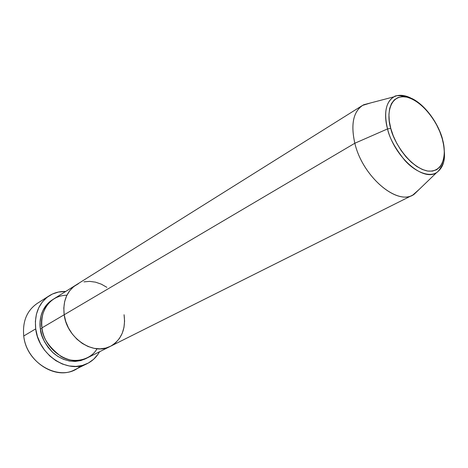 <?xml version="1.0" encoding="UTF-8"?>
<svg xmlns="http://www.w3.org/2000/svg" width="468" height="468" viewBox="0 0 468 468"><rect width="100%" height="100%" fill="white"/><g stroke="black" fill="none" stroke-linecap="round" stroke-linejoin="round"><path stroke-width="0.7" d="M49.07 295.881L37.247 303.404C26.91 310.565 22.411 321.428 23.745 335.995C22.411 321.422 26.91 310.559 37.253 303.404M86.182 358.424C74.71 363.484 63.73 361.653 53.241 352.925C45.004 344.132 40.71 336.1 40.342 328.823L42.091 328.565L40.342 328.823L40.043 322.323L40.932 316.105L42.962 310.407L46.039 305.469L50.029 301.456L53.036 299.421C40.757 306.768 39.055 320.814 40.342 328.823L41.828 335.34L44.442 341.599L48.087 347.344L52.597 352.34L57.792 356.376L63.455 359.301L69.352 361.003L75.237 361.425L80.876 360.571L86.182 358.424M75.863 285.088L53.843 298.888C44.659 305.177 40.704 314.835 41.985 327.857C42.255 337.264 48.578 346.77 60.945 356.376C74.236 364.525 91.389 359.436 97.005 348.759M66.918 295.209C45.618 295.636 39.435 317.93 41.985 327.857L64.186 314.759C62.753 301.304 66.684 291.389 75.98 285.018C66.684 291.389 62.753 301.304 64.186 314.759L65.772 321.516L68.515 328.021L72.294 334.006L76.957 339.218L82.309 343.454L88.119 346.536L94.15 348.356L100.158 348.853L105.908 348.028L110.483 346.291L105.908 348.028L100.158 348.853L94.15 348.356L88.119 346.536L82.309 343.454L76.957 339.218L72.294 334.006L68.515 328.021L65.772 321.516L64.186 314.759L41.985 327.857C44.39 350.59 70.352 367.462 87.054 358.008L110.419 346.32C93.524 355.92 66.865 338.253 64.186 314.759L354.832 143.249L387.539 128.922L390.762 128.367C386.644 116.526 388.422 93.588 407.055 97.18C426.015 102.691 439.85 127.863 442.207 138.604L443.763 145.548L444.325 152.094L443.869 157.997L442.395 163.039L439.938 167.012L436.58 169.744L432.432 171.112L427.641 171.042L422.388 169.504L416.883 166.538L411.337 162.25L405.99 156.803L401.064 150.409L396.77 143.343L393.29 135.89L390.762 128.367L389.294 121.095L388.931 114.367L389.674 108.453L391.482 103.58L394.261 99.918L397.894 97.601L402.211 96.683L407.055 97.18L412.226 99.046L417.532 102.188L422.785 106.488L427.799 111.776L432.397 117.854L436.422 124.511L439.733 131.508L442.207 138.604C446.103 149.52 446.074 172.786 427.641 171.042C408.342 166.988 392.839 139.669 390.762 128.367L387.539 128.922C383.69 112.531 385.872 101.819 394.079 96.788C383.655 102.632 384.708 119.112 387.539 128.922L354.832 143.249C350.661 124.611 353.205 112.016 362.46 105.446L370.65 102.925L363.7 104.744C353.48 110.817 350.52 123.651 354.832 143.249L64.186 314.759C66.865 338.253 93.524 355.92 110.419 346.32L412.805 195.051C396.168 205.224 362.402 175.986 354.832 143.249C362.606 176.986 397.905 206.417 414.051 194.36L419.217 189.37L412.805 195.051M80.514 365.882C62.806 383.339 26.506 365.163 23.745 335.995L35.708 328.875C34.287 314.04 38.78 303.012 49.198 295.799C54.159 292.693 59.652 291.254 65.666 291.476L58.494 292.044L52.416 294.039L46.958 297.385L42.348 301.977L38.785 307.657L36.422 314.209L35.381 321.376L35.708 328.875L23.745 335.995C26.284 361.571 55.54 380.42 74.57 369.831L87.282 363.589C68.117 374.271 38.411 354.931 35.708 328.875L37.417 336.398L40.435 343.629L44.635 350.263L49.854 356.019L55.856 360.67L62.39 364.028L69.188 365.964L75.968 366.426L82.462 365.414L88.417 362.998L93.618 359.284L97.871 354.44L99.538 351.766C96.601 357.02 92.512 360.957 87.282 363.589M106.839 287.311L101.328 284.17L95.531 282.163L89.663 281.379L83.936 281.859L89.663 281.379L95.531 282.163L101.328 284.17L106.839 287.311M78.566 283.614L73.774 286.58L69.75 290.675L66.661 295.747L64.648 301.608L63.806 308.032L64.186 314.759L63.806 308.032L64.648 301.608L66.661 295.747L69.75 290.675L73.774 286.58L78.566 283.614M124.061 314.724L124.576 321.165L123.973 327.407L122.259 333.21L119.492 338.364L115.748 342.664L111.168 345.934L115.748 342.664L119.492 338.364L122.259 333.21L123.973 327.407L124.576 321.165L124.061 314.724C125.927 329.355 121.376 339.885 110.419 346.32M410.682 97.941C404.188 94.864 398.648 94.477 394.079 96.788C398.759 94.483 404.293 94.864 410.682 97.941M414.051 194.36L436.65 172.557C423.481 182.187 394.413 157.067 387.539 128.922C389.317 137.668 395.015 148.087 404.639 160.173C414.566 171.557 428.922 177.659 436.65 172.557C441.371 169.112 443.921 164.186 444.296 157.774M442.465 139.511L442.424 138.663M436.65 172.557C437.908 171.961 439.733 169.539 442.125 165.303C445.173 161.226 445.267 152.346 442.412 138.663C437.598 121.651 424.16 104.253 411.787 98.45C401.684 95.413 395.782 94.858 394.079 96.788L363.7 104.744M75.98 285.018L362.46 105.446"/></g></svg>
